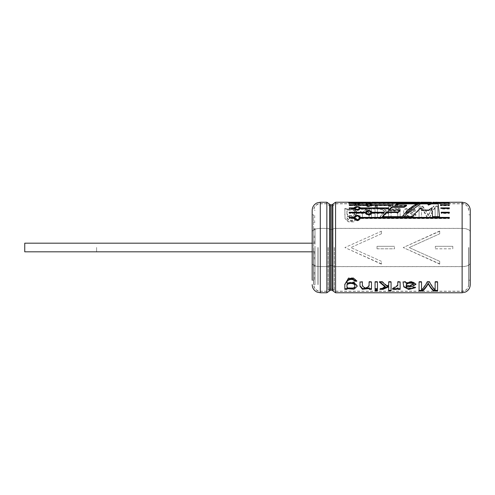 <?xml version="1.0" encoding="UTF-8"?>
<svg xmlns="http://www.w3.org/2000/svg" width="495" height="495" viewBox="0 0 495 495"><rect width="100%" height="100%" fill="white"/><g stroke="black" fill="none" stroke-linecap="round" stroke-linejoin="round"><path stroke-width="0.37" stroke-dasharray="2.48 1.86" d="M381.385 264.126L344.885 247.562L381.385 231.252L381.385 233.819L350.837 247.562L381.385 261.304L381.385 264.126L381.385 261.527M381.385 263.866L344.885 247.562L381.385 231.252M439.702 233.819L409.155 247.562L439.702 261.304L439.702 264.126L403.202 247.562L439.702 230.992L439.702 233.819L409.155 247.562L439.702 261.304M440.439 205.741L440.389 205.406L449.349 205.406L449.349 205.741L440.439 205.741L440.439 205.066M449.349 205.741L449.349 205.406M440.389 205.406L440.389 204.732M449.349 213.419L449.349 212.869L449.349 213.419L441.249 213.419L441.2 212.231M353.789 218.134L353.789 218.604C356.06 221.531 358.331 221.531 360.601 218.604L360.601 218.134M354.754 218.227C356.381 215.956 358.009 215.956 359.636 218.227M349.216 218.134L349.216 218.604L349.216 218.134M353.789 218.604L349.216 218.604M449.349 218.604L449.349 218.134L449.349 218.604L360.601 218.604M365.285 212.869L365.285 213.419C367.556 215.919 369.827 215.919 372.098 213.419L372.098 212.869M372.098 212.794C369.827 210.53 367.562 210.53 365.285 212.794M383.575 212.869L383.575 213.419L384.163 212.794L384.163 212.231M384.163 212.794L383.644 212.794M383.575 213.419L372.098 213.419M377.023 248.818L377.023 246.312L377.023 248.818L394.478 248.818L394.478 246.312L394.478 248.818M377.023 246.312L394.478 246.312L377.023 246.312M439.702 233.597L439.702 230.992M439.702 264.126L439.702 261.527M470.108 261.317L470.25 263.198A8.124 3.434 0 0 1 462.126 266.632L335.567 266.632A2.89 1.219 0 0 1 332.844 265.815A1.04 0.439 180 0 0 331.867 265.524L330.555 265.524A1.04 0.439 180 0 0 329.577 265.815A2.89 1.219 0 0 1 326.855 266.632L320.296 266.632A8.124 3.434 0 0 1 312.172 263.198L312.172 261.317L312.314 263.198A7.982 3.372 180 0 0 320.296 266.57L326.855 266.57A2.747 1.163 180 0 0 329.441 265.796A1.182 0.501 0 0 1 330.555 265.462L331.867 265.462A1.182 0.501 0 0 1 332.98 265.796A2.747 1.163 180 0 0 335.567 266.57L462.126 266.57A7.982 3.372 180 0 0 470.108 263.198L470.25 231.802A8.124 3.434 0 0 0 462.126 228.368L335.567 228.368A2.89 1.219 0 0 0 332.844 229.185A1.04 0.439 180 0 1 331.867 229.476L330.555 229.476A1.04 0.439 180 0 1 329.577 229.185A2.89 1.219 0 0 0 326.855 228.368L320.296 228.368A8.124 3.434 0 0 0 312.172 231.802L312.172 233.683L312.314 231.802A7.982 3.372 180 0 1 320.296 228.43L326.855 228.43A2.747 1.163 180 0 1 329.441 229.204A1.182 0.501 0 0 0 330.555 229.538L331.867 229.538A1.182 0.501 0 0 0 332.98 229.204A2.747 1.163 180 0 1 335.567 228.43L462.126 228.43A7.982 3.372 180 0 1 470.108 231.802L470.108 233.683M381.385 233.819L350.837 247.562L381.385 261.304M381.385 233.597L381.385 230.992M435.34 246.312L452.795 246.312L452.795 248.818L452.795 246.312L435.34 246.312L435.34 248.818L435.34 246.312M435.34 248.818L452.795 248.818M346.97 209.317L353.987 208.612L357.235 212.398L354.061 216.779L347.193 215.962C345.355 219.359 352.873 222.261 354.451 218.4L356.777 218.165L353.801 221.469L348.356 221.401L345.034 218.196L344.823 208.414L346.97 208.414L346.97 209.923L346.97 208.414M369.32 209.038L371.467 209.038L371.467 208.414L371.467 217.299L369.084 217.299L369.097 212.633L365.52 209.317L362.371 212.671L362.383 217.299L360.001 217.299L359.995 212.485L362.371 208.525L369.32 209.465L369.32 210.072L369.32 208.414L369.32 209.465M371.467 208.414L369.32 208.414M377.444 208.414L375.061 208.414L375.061 217.299L377.444 217.299L377.444 208.414L377.444 209.038L375.061 209.038L375.061 208.414M391.069 217.775L391.069 206L391.069 217.775L388.686 217.775L388.686 213.382L387.028 212.349L382.307 217.299L379.356 217.299L385.308 211.322L379.9 208.414L383.006 208.414L388.686 211.606L388.686 212.176L383.006 209.038L383.006 208.414M388.686 213.382L388.686 217.299L391.069 217.299M391.069 206L388.686 206L388.686 211.606M397.757 217.299L397.77 213.135L393.383 209.818L392.554 208.649C394.948 207.956 396.755 208.253 397.974 209.534L397.974 208.414L400.127 208.414L400.127 217.299L397.757 217.299L397.757 217.775L397.77 213.679L393.383 210.418L393.383 209.818M413.232 210.783C412.811 208.531 405.188 208.748 406.166 211.266L412.18 211.94L416.01 214.675L411.846 217.522L406.011 215.999L405.504 217.299L403.048 217.299C404.922 214.205 402.491 211.074 404.681 209.001C407.936 207.69 414.804 207.894 415.596 210.598L413.232 210.783L413.232 211.371C412.787 209.156 405.232 209.348 406.166 211.841L406.154 210.957L406.166 211.841L412.156 212.497L416.01 215.195L411.828 217.998L406.011 216.501L405.504 217.299M428.212 215.276C430.037 211.34 431.887 208.246 433.762 206L437.592 206L437.592 217.299L435.136 217.299L435.136 207.232C433.261 209.793 431.393 213.147 429.518 217.299L427.241 217.299C425.341 213.215 423.442 209.905 421.536 207.356L421.536 217.299L419.067 217.299L419.067 206L422.482 206C424.463 208.24 426.374 211.328 428.212 215.276L428.212 215.789C430.031 211.91 431.881 208.871 433.762 206.662L433.762 206M377.444 206L375.061 206L375.061 207.17L377.444 207.17L377.444 206L377.444 206.662L375.061 206.662L375.061 206M437.45 202.282L435.705 202.269M436.578 202.257L437.357 202.282L437.357 202.999L436.578 202.975L436.578 202.257L435.625 202.282L435.625 202.999L434.344 202.999L434.344 202.282L433.428 202.257L432.624 202.282L432.624 202.999L431.56 202.999L431.56 202.282M434.294 202.276L432.581 202.282M427.006 202.282L429.066 202.282L429.066 202.999L427.006 202.999L427.006 202.282M429.066 202.238L429.066 202.999L430.124 202.999L430.124 202.282L425.941 202.282L425.941 202.999L428.008 203.061L430.124 202.999L430.124 202.232M423.955 202.232L423.955 203.055L422.891 203.055L422.891 202.238L419.81 202.232M420.509 202.337L420.509 203.055L422.891 202.95C420.385 202.956 420.385 202.956 422.891 202.969L422.891 202.232L423.955 202.337M416.598 202.232L415.534 202.232M408.239 202.232L412.434 202.232M403.363 202.232L399.378 202.288L402.305 202.238L399.669 202.238L399.669 202.956L399.669 202.232M396.514 202.232L397.578 202.232M391.192 202.288L391.192 203.006L388.563 202.956L388.563 202.238L391.192 202.238L388.266 202.288L392.257 202.232M383.279 202.282L383.279 202.999L385.426 202.999L385.426 202.282L381.756 202.337L383.835 202.232L383.835 202.95L381.855 202.999L381.855 202.282M386.49 202.337L386.49 203.055L385.426 203.055L385.426 202.282L386.49 202.232M379.133 202.232L378.069 202.232M374.975 202.232L374.975 203.055L373.911 203.055L373.911 202.238L370.829 202.232M371.522 202.337L371.522 203.055L373.911 202.95C371.405 202.956 371.405 202.956 373.911 202.969L373.911 202.232L374.975 202.337M363.961 202.232L369.022 202.232L369.022 202.95L363.924 202.95L369.022 202.95M361.232 202.232L362.222 202.232M362.222 202.337L362.222 203.055L358.046 203.055L359.036 202.969L359.036 202.251L359.884 202.232M358.046 202.232L360.465 202.238M355.02 202.232L356.084 202.232M353.152 202.232L353.152 203.055L352.087 202.999L352.087 202.282L351.227 202.238L348.412 202.337L350.497 202.232L350.497 202.95L348.511 202.999L348.511 202.282M353.152 203.055L352.087 203.055L352.087 202.282L353.152 202.337M312.314 263.198L312.314 231.802M312.314 261.317L312.314 233.683M312.172 263.198L312.172 280.195L313.607 280.195L313.607 214.805L313.607 280.195M312.172 233.683L312.172 231.802M312.172 261.317L312.172 280.195M313.607 247.5L313.607 284.644L313.607 247.5M468.815 247.5L468.815 284.644L468.815 247.5M470.25 261.317L470.25 263.198M468.815 214.805L470.25 214.805L470.25 233.683M470.25 214.805L470.25 231.802M428.781 210.047L428.781 210.641L431.85 208.445L432.537 217.132L439.535 217.132L439.535 216.643M428.781 210.641L421.523 210.641L420.756 208.37L412.05 217.132L404.192 217.132L404.192 216.643M421.523 210.641L421.523 210.047M431.85 208.445L431.85 207.813M432.537 217.132L432.537 216.643M354.773 285.652C355.936 288.746 345.85 288.69 347.014 285.621M356.716 280.745L353.814 277.874L348.43 277.912L344.817 284.074L344.823 289.346M346.97 288.003L346.97 289.346M357.235 286.209L357.235 285.59L354.043 281.927L347.193 282.626M362.377 283.22L362.383 281.494L360.001 281.494L359.995 286.153M360.001 281.494L360.001 282.039M371.467 289.346L371.467 281.494L369.084 281.494L369.097 285.423L365.508 287.997L362.371 285.355L362.371 285.968M369.32 287.892L369.32 289.346M356.777 280.745L356.777 281.284M371.467 281.494L371.467 282.039M369.084 281.494L369.084 282.039M362.383 281.494L362.383 282.039M377.444 289.587L377.444 290.268L377.444 289.587L375.061 289.587L375.061 291.085M377.444 290.392L377.444 291.085M375.061 289.587L375.061 290.268M377.444 282.039L377.444 289.346M377.444 281.494L375.061 281.494L375.061 282.039M375.061 281.494L375.061 289.346M388.686 286.215L388.686 291.085M391.069 282.039L391.069 291.085M391.069 281.494L388.686 281.494L388.686 282.039M388.686 281.494L388.686 285.374M388.686 284.774L387.028 285.615L387.028 286.228M387.028 285.615L382.307 281.494L382.307 282.039M382.307 281.494L379.356 281.494L379.356 282.039M379.356 281.494L379.943 282.039M385.308 286.438L379.9 288.684L379.9 289.346M381.62 288.684L379.9 288.684M400.127 289.346L400.127 281.494L397.757 281.494L397.77 284.978L393.383 287.62L393.383 288.263M397.757 281.494L397.757 282.039M393.383 287.62L392.554 288.511L392.554 289.173M397.974 287.836L397.974 289.346M400.127 281.494L400.127 282.039M406.011 282.596L405.504 281.494L403.048 281.494L403.772 286.265L408.691 288.795L415.596 287.013L413.232 286.865C412.793 288.616 405.195 288.455 406.166 286.481L412.156 285.949L416.01 283.709L411.828 281.302L406.011 282.596L406.011 283.159M413.232 286.865L413.232 287.496M405.504 281.494L405.504 282.039M403.048 281.494L403.048 282.039M415.596 287.013L415.596 287.651M406.154 285.553L410.343 285.064L413.455 283.771M419.067 291.085L419.067 282.039M437.592 282.039L437.592 291.085M437.592 281.494L435.136 281.494L435.136 282.039M435.136 281.494L435.136 290.225M435.136 289.544C433.261 287.719 431.393 285.033 429.518 281.494L429.518 282.039M429.518 281.494L427.241 281.494L427.241 282.039M427.241 281.494C425.341 284.978 423.442 287.632 421.536 289.457L421.536 290.132M421.536 289.457L421.536 282.039M421.536 281.494L419.067 281.494M353.152 202.999L353.152 202.282M352.087 203.055L352.087 202.337M352.087 202.975L351.227 202.956L351.227 202.238M351.227 202.956L349.786 203.055L349.786 202.337M349.786 203.055L348.412 203.055L348.412 202.337M348.412 203.055L352.087 202.95L352.087 202.232M348.511 202.999L349.94 202.999L349.94 202.282M349.94 202.999L352.087 202.999M356.084 203.055L355.02 203.055L355.02 202.337M355.02 203.055L355.02 202.282M356.084 202.999L355.02 202.999M359.116 203.055L359.116 202.337M358.046 203.055L358.046 202.337M358.046 202.95L358.046 202.282M359.036 202.95L359.036 202.282M359.036 202.999L358.046 202.999M359.036 202.969L361.189 202.999L361.189 202.282M362.222 203.055L362.222 202.282M362.222 202.999L361.189 202.999M361.232 203.055L361.232 202.337M359.884 202.95L361.232 202.95L361.232 202.282M365.025 202.95L365.025 202.232L367.927 202.232L367.927 202.95L365.025 202.95L367.927 202.95M373.911 203.055L373.911 202.337M371.522 203.055L370.26 203.055L370.26 202.337M370.26 203.055L372.061 202.956L372.061 202.238M374.975 202.282L374.975 202.999L370.687 202.956L370.681 202.238M374.975 203.055L373.911 202.95C371.405 202.956 371.405 202.956 373.911 202.969L373.911 202.282M370.829 202.95L372.178 202.95L371.788 202.956L371.788 202.232M379.133 202.337L379.133 203.055L378.069 203.055L378.069 202.337M378.069 203.055L378.069 202.282M376.516 202.969L376.516 202.282L376.516 202.999L378.069 202.969M380.692 202.999L380.692 202.282L380.692 202.999L376.516 202.999M380.692 202.969L379.133 202.969L379.133 202.282M385.426 202.975L381.756 203.055L385.426 202.95L385.426 202.232M381.756 203.055L381.756 202.337M383.279 202.999L381.855 202.999M385.426 202.95L386.49 202.999L386.49 202.282M386.49 202.999L385.426 202.999M385.426 203.055L385.426 202.337M384.572 202.956L384.572 202.238M383.13 203.055L383.13 202.337M388.266 202.337L388.266 203.055L392.257 203.055L392.257 202.337M388.266 203.055L388.266 202.288M391.192 203.006L388.266 203.006M391.192 202.282L391.192 202.969L391.192 202.238L391.192 202.95L388.563 202.95L388.563 202.232M388.563 202.956L392.257 202.999L392.257 202.282M388.365 202.969L388.365 202.282L388.365 202.999L391.192 202.969M392.257 202.999L388.365 202.999M397.578 203.055L393.884 203.055L393.884 202.337M393.884 203.055L393.884 202.288M397.578 202.999L396.514 202.999L396.514 202.288M396.514 202.282L396.514 202.999L393.884 203.006M403.363 202.337L403.363 203.055L399.378 203.055L399.378 202.337M399.378 203.055L399.378 202.288M399.378 203.006L402.305 203.006L402.305 202.288M402.305 203.006L402.305 202.238L402.305 202.95L399.669 202.95L403.363 202.999L403.363 202.282M402.305 202.282L402.305 202.969L399.669 202.95M399.477 202.969L399.477 202.282L399.477 202.999L402.305 202.969M403.363 202.999L399.477 202.999M412.434 202.337L412.434 203.055L411.376 202.999L411.376 202.282L411.376 202.956L409.303 202.956L409.303 202.282L409.303 202.999L408.239 202.999L408.239 202.282M412.434 202.999L412.434 202.282M412.434 203.055L411.376 203.055L411.376 202.337M411.376 203.055L411.376 202.232M411.376 202.999L409.303 203.055L409.303 202.337M409.303 203.055L408.239 203.055L408.239 202.337M409.303 202.999L409.303 202.232M416.598 202.337L416.598 203.055L415.534 203.055L415.534 202.337M415.534 203.055L415.534 202.282M413.981 202.969L413.981 202.282L413.981 202.999L415.534 202.969M418.151 202.999L418.151 202.282L418.151 202.999L413.981 202.999M418.151 202.969L416.598 202.969L416.598 202.282M428.33 203.08L428.33 202.362L428.33 203.08L429.196 203.08L429.196 202.362L429.196 203.08M429.196 203.024L428.33 203.024M427.643 203.08L427.643 202.362L427.643 203.08L426.777 203.08L426.777 202.362L426.777 203.08M427.643 203.024L426.777 203.024M420.509 203.055L419.234 203.055L421.041 202.956L421.041 202.238M419.234 203.055L419.234 202.337M423.955 202.282L423.955 202.999L419.667 202.956L419.667 202.238M422.891 203.055L422.891 202.337M423.955 202.95L422.891 202.95C420.385 202.956 420.385 202.956 422.891 202.969L422.891 202.282M419.81 202.95L421.152 202.95L420.769 202.956L420.769 202.232M426.999 202.95L425.941 202.999L427.006 202.999L426.999 202.232L427.006 202.969M438.446 202.282L438.446 202.999L437.209 203.055L433.979 203.055L433.979 202.337M433.979 203.055L432.816 203.055L432.816 202.337M432.816 203.055L431.56 202.999L433.088 202.95M433.428 202.975L434.344 202.999L432.624 202.999L433.428 202.975L433.428 202.257M436.578 202.975L436.899 202.95M437.209 203.055L437.209 202.337M436.052 203.055L436.052 202.337M436.188 202.95L435.012 202.956L435.012 202.238M435.012 202.956L433.812 202.95M375.061 207.17L375.061 207.807L377.444 207.807L377.444 207.17M375.061 207.807L375.061 206.662M377.444 207.807L377.444 206.662M437.592 217.299L437.592 206M437.592 217.775L435.136 217.775L435.136 217.299M435.136 217.775L435.136 207.232M435.136 207.875C433.261 210.394 431.393 213.692 429.518 217.775L429.518 217.299M429.518 217.775L427.241 217.775L427.241 217.299M427.241 217.775L421.536 207.356M421.536 207.993L421.536 217.299M421.536 217.775L419.067 217.775L419.067 217.299M422.482 206L422.482 206.662L419.067 206.662L419.067 206M419.067 206.662L419.067 217.775M422.482 206.662C424.463 208.859 426.374 211.903 428.212 215.789M437.592 206.662L433.762 206.662M406.011 216.501L406.011 215.999M405.504 217.775L403.048 217.775L403.048 217.299M403.048 217.775C404.916 214.743 402.509 211.693 404.656 209.626C407.88 208.321 414.767 208.5 415.596 211.186L415.596 210.598M415.596 211.186L413.232 211.371M412.725 216.216C408.449 217.082 406.259 216.006 406.154 212.98L410.343 213.574L413.455 215.121L412.725 216.216L412.725 215.715C408.431 216.581 406.24 215.48 406.154 212.423L410.355 213.029L413.455 214.595L412.725 215.715M406.154 212.98L406.154 212.423M393.383 210.418L392.554 209.261C394.936 208.581 396.743 208.871 397.974 210.14L397.974 209.534M392.554 209.261L392.554 208.649M397.974 210.14L397.974 208.414M397.974 209.038L400.127 209.038L400.127 208.414M400.127 209.038L400.127 217.299M400.127 217.775L397.757 217.775M391.069 206.662L388.686 206.662L388.686 206M388.686 206.662L388.686 212.176M388.686 217.775L388.686 217.299M388.686 213.927L387.028 212.906L387.028 212.349M387.028 212.906L382.307 217.775L382.307 217.299M382.307 217.775L379.356 217.775L379.356 217.299M379.356 217.775L385.308 211.897L385.308 211.322M385.308 211.897L379.9 209.038L379.9 208.414M383.006 209.038L379.9 209.038M377.444 209.038L377.444 217.299M377.444 217.775L375.061 217.775L375.061 217.299M375.061 209.038L375.061 217.775M371.467 209.038L371.467 217.299M371.467 217.775L369.084 217.775L369.084 217.299M369.084 217.775L369.097 213.178L365.558 209.923L362.371 213.227L362.383 217.299M362.383 217.775L360.001 217.775L360.001 217.299M360.001 217.775L359.995 213.042L362.408 209.131L369.32 210.072M346.97 209.923L353.956 209.218L357.235 212.961L354.024 217.28L347.193 216.463C345.38 219.854 352.879 222.651 354.451 218.864L356.777 218.629L356.777 218.165M354.451 218.864L354.451 218.4M356.777 218.629L353.814 221.878L348.43 221.84L345.046 218.703L344.823 208.414M346.97 209.038L344.823 209.038M347.193 216.463L347.193 215.962M347.014 212.411C345.863 216.835 356.128 216.649 354.773 212.299C355.973 208.407 345.819 208.469 347.014 212.343L347.014 212.411M347.014 212.968C345.9 217.336 356.091 217.144 354.773 212.856C355.936 209.014 345.85 209.082 347.014 212.899L347.014 212.968M449.349 203.705L449.349 202.993L449.349 203.705L360.601 203.705L360.601 202.993L360.601 203.532C358.331 203.03 356.06 203.03 353.789 203.532L353.789 202.993L353.789 203.705L349.216 203.705L349.216 202.993L349.216 203.705M449.349 203.532L360.601 203.532M353.789 203.532L349.216 203.532M353.789 203.705C356.054 204.485 358.324 204.485 360.601 203.705M354.754 203.612C356.381 203.154 358.009 203.154 359.636 203.612C358.015 204.212 356.388 204.212 354.754 203.612L354.754 202.907M393.327 205.406L372.098 205.406C369.827 204.274 367.556 204.274 365.285 205.406L365.285 205.741C367.55 207.139 369.821 207.139 372.098 205.741L392.727 205.741L393.327 205.406L393.327 204.732M392.727 205.741L392.727 205.072M372.098 205.406L372.098 205.741M349.216 205.406L349.216 205.066L349.216 205.741L349.216 205.406L365.285 205.406M365.285 205.741L349.216 205.741M366.25 205.574C367.878 204.596 369.505 204.596 371.132 205.574C369.511 206.681 367.884 206.681 366.25 205.574M388.167 208.395L388.167 209.014L388.754 208.525L388.754 207.9M388.754 208.525L360.601 208.395L360.601 209.014C358.324 210.988 356.054 210.988 353.789 209.014L353.789 208.395L349.216 208.525L349.216 207.9M360.601 208.525C358.331 206.792 356.06 206.792 353.789 208.525M353.789 209.014L349.216 209.014M354.754 208.766C356.381 207.306 358.009 207.306 359.636 208.766C358.015 210.35 356.388 210.35 354.754 208.766M388.167 209.014L360.601 209.014M349.216 212.794L349.216 212.231M349.216 213.419L349.216 212.869L349.216 213.419L365.285 213.419M366.25 213.104C367.878 211.198 369.505 211.198 371.132 213.104M349.216 217.862L349.216 217.379M449.349 217.862L449.349 217.379M441.249 212.869L441.249 213.419M449.349 212.794L449.349 212.231M440.791 207.9L440.791 208.525L449.349 208.525L449.349 207.9M449.349 209.014L440.847 209.014M400.084 210.641L388.358 210.641L388.358 210.047M382.753 216.643L382.35 217.132L382.35 216.643M382.35 217.132L402.231 217.132L402.231 216.643M402.231 217.132C407.639 210.295 413.04 205.883 418.448 203.891L418.448 203.191M418.448 203.891L416.716 203.891M395.975 205.072L394.732 205.741L394.732 205.072M406.519 205.741L394.732 205.741M388.996 210.047L388.358 210.641M439.702 263.866L403.202 247.562L439.702 231.252M377.023 248.799L394.478 248.799M435.34 248.799L452.795 248.799M420.756 208.37L420.756 207.739M412.05 217.132L412.05 216.643M470.108 263.198L470.108 231.802M96.605 247.5L96.605 251.813L96.605 247.5M24.75 251.813L24.75 243.187M315.043 243.206L315.043 228.641L315.043 243.206L313.607 243.206L315.043 243.206M313.607 243.28L315.043 243.28L315.043 251.72L315.043 229.897L315.043 243.28L313.607 243.28L313.607 229.897L313.607 243.28M313.607 251.72L315.043 251.72L315.043 265.103L315.043 251.72L313.607 251.72L313.607 265.103L313.607 251.72M96.605 251.813L315.043 251.794L315.043 266.36L315.043 251.794L313.607 251.794L313.607 266.36L313.607 251.794L312.172 251.813M315.043 247.5L315.043 284.644L315.043 247.5M96.605 243.187L313.607 243.187L313.607 228.641L313.607 243.206L312.172 243.187M313.75 247.5L313.75 284.644L313.75 247.5M468.672 247.5L468.672 284.644L468.672 247.5M317.92 247.5L317.92 284.644L317.92 247.5M318.062 247.5L318.062 284.644L318.062 247.5M462.126 266.57L462.126 228.43M335.567 266.57L335.567 228.43M335.567 266.632L335.567 292.768M335.567 202.232L335.567 228.368M462.126 266.632L462.126 292.768M462.126 202.232L462.126 228.368M332.98 265.796L332.98 229.204M331.867 265.462L331.867 229.538M330.555 265.462L330.555 229.538M329.441 265.796L329.441 229.204M326.855 266.57L326.855 228.43M320.296 266.57L320.296 228.43M332.844 265.815L332.844 290.843M332.844 204.157L332.844 229.185M331.867 265.524L331.867 290.15M331.867 204.85L331.867 229.476M330.555 265.524L330.555 290.15M330.555 204.85L330.555 229.476M329.577 265.815L329.577 290.843M329.577 204.157L329.577 229.185M326.855 266.632L326.855 292.768M326.855 202.232L326.855 228.368M320.296 266.632L320.296 292.768M320.296 202.232L320.296 228.368M320.296 247.5L320.296 291.332L320.296 247.5M326.855 247.5L326.855 291.332L326.855 247.5M328.222 247.5L328.222 290.361L328.222 247.5M330.555 247.5L330.555 288.715L330.555 247.5M331.867 247.5L331.867 288.715L331.867 247.5M334.199 247.5L334.199 290.361L334.199 247.5M335.567 247.5L335.567 291.332L335.567 247.5M462.126 247.5L462.126 291.332L462.126 247.5M334.335 247.5L334.335 290.317L334.335 247.5M328.086 247.5L328.086 290.317L328.086 247.5M312.172 214.805L313.607 214.805M468.815 284.644C468.394 290.014 463.79 291.66 462.126 291.332L335.567 291.332L331.867 288.715L330.555 288.715L326.855 291.332L320.296 291.332C318.563 291.654 314.003 289.959 313.607 284.644M468.815 210.356C468.394 204.986 463.79 203.34 462.126 203.668L335.567 203.668L331.867 206.285L330.555 206.285L326.855 203.668L320.296 203.668C318.563 203.346 314.003 205.041 313.607 210.356M468.815 280.195L470.25 280.195M344.817 284.074L344.817 284.662M369.084 282.806L369.084 283.375M369.097 285.411L369.097 286.023M362.389 283.202L362.389 283.784M397.751 282.812L397.751 283.381M397.763 284.978L397.763 285.584M406.16 286.729L406.16 287.36M416.01 283.709L416.01 284.291M352.087 202.95L353.152 202.95M355.02 202.95L356.084 202.95M361.232 202.95L362.222 202.95M363.924 202.232L363.924 202.95M363.961 202.95L365.056 202.95M367.89 202.95L368.985 202.95M378.069 202.95L379.133 202.95M396.514 202.95L397.578 202.95M408.239 202.95L412.434 202.95M415.534 202.95L416.598 202.95M430.124 202.975L430.124 202.257M425.935 202.95L425.935 202.232M425.941 202.975L425.941 202.257M429.066 202.95L430.13 202.95M413.455 214.595L413.455 215.121M416.01 214.675L416.01 215.195M397.751 216.247L397.751 215.746M397.763 213.679L397.763 213.135M369.078 216.136L369.078 215.634M369.097 213.141L369.097 212.584M362.371 213.234L362.371 212.677M362.389 215.783L362.389 215.276M360.001 216.371L360.001 215.87M359.995 213.042L359.995 212.485M344.817 214.762L344.817 214.23M344.829 210.462L344.829 209.861M357.235 212.961L357.235 212.404M354.773 212.299L354.773 212.856M347.014 212.343L347.014 212.899M359.636 202.907L359.636 203.612M315.043 217.324L313.607 217.324M315.043 277.676L313.607 277.676M315.043 216.061L313.607 216.061M315.043 278.939L313.607 278.939M315.043 222.348L313.607 222.348M315.043 272.652L313.607 272.652M315.043 221.092L313.607 221.092M315.043 273.908L313.607 273.908M315.043 229.897L313.607 229.897M315.043 228.641L313.607 228.641M315.043 237.439L313.607 237.439M315.043 257.561L313.607 257.561M315.043 236.183L313.607 236.183M315.043 258.817L313.607 258.817M315.043 242.47L313.607 242.47M315.043 252.53L313.607 252.53M315.043 241.213L313.607 241.213M315.043 253.787L313.607 253.787M468.672 284.644C468.245 288.653 466.061 290.837 462.126 291.19L335.567 291.19L331.867 288.566L330.555 288.566L326.855 291.19L320.296 291.19C316.354 290.837 314.177 288.653 313.75 284.644L315.043 284.644M468.672 210.356C468.245 206.347 466.061 204.163 462.126 203.81L335.567 203.81L331.867 206.434L330.555 206.434L326.855 203.81L320.296 203.81C316.354 204.163 314.177 206.347 313.75 210.356L315.043 210.356M315.043 265.103L313.607 265.103M315.043 266.36L313.607 266.36"/><path stroke-width="0.74" d="M400.084 210.047L400.084 210.641L398.116 212.522L398.116 211.959L386.428 211.959L382.35 216.643L402.231 216.643C407.651 209.688 413.053 205.202 418.448 203.191L398.747 203.191L394.732 205.072L406.519 205.072L404.18 206.613L392.405 206.613L388.358 210.047L400.084 210.047L398.116 211.959M449.349 205.066L440.439 205.066L440.389 204.732L449.349 204.732L449.349 205.066L449.349 204.732M441.243 212.794L449.349 212.869L449.349 212.231L441.2 212.231L441.249 212.869L449.349 212.869M349.216 218.134L353.789 218.134C356.054 221.11 358.324 221.11 360.601 218.134L449.349 218.134L449.349 217.379L360.601 217.379C358.331 214.607 356.06 214.607 353.789 217.379L349.216 217.379L349.216 218.134L353.789 217.862L353.789 217.379M359.636 217.757L359.636 218.233C358.015 220.597 356.388 220.597 354.754 218.227L354.754 217.757C356.381 215.449 358.009 215.449 359.636 217.757C358.009 220.157 356.381 220.157 354.754 217.757M449.349 218.134L360.601 217.862C358.331 215.121 356.06 215.121 353.789 217.862M365.285 212.869C367.556 215.405 369.827 215.405 372.098 212.869L383.575 212.869L384.163 212.231L372.098 212.231C369.827 209.936 367.556 209.936 365.285 212.231L349.216 212.231L349.216 212.869L365.285 212.869M349.216 212.869L365.285 212.794L365.285 212.231M383.644 212.794L372.098 212.794L372.098 212.231M449.349 208.395L440.847 208.395L440.791 207.9L449.349 207.9L449.349 208.395M353.789 208.395C356.06 210.394 358.331 210.394 360.601 208.395L360.601 207.9C358.331 206.143 356.06 206.143 353.789 207.9L349.216 207.9L349.216 208.395L353.789 208.395L353.789 207.9M360.601 208.395L388.167 208.395L388.754 207.9L360.601 207.9M349.216 205.066L365.285 205.066C367.556 206.489 369.827 206.489 372.098 205.066L392.727 205.072L393.327 204.732L372.098 204.732C369.827 203.581 367.556 203.581 365.285 204.732L349.216 204.732L349.216 205.066L349.216 204.732M349.216 202.993L353.789 202.993C356.06 203.792 358.331 203.792 360.601 202.993L360.601 202.826C358.331 202.313 356.06 202.313 353.789 202.826L349.216 202.826M360.601 202.993L449.349 202.993L360.601 202.826M436.052 202.337L433.979 202.337M437.209 202.337L462.126 202.232L465.411 202.925C468.487 204.447 470.101 206.929 470.25 210.356L470.25 284.644L470.25 210.356M438.446 202.282L432.816 202.337M421.041 202.238L431.56 202.282M415.534 202.282L419.667 202.238M426.777 202.362L427.643 202.306L426.777 202.306M428.33 202.362L429.196 202.362L428.33 202.306M415.534 202.232L383.476 202.232M378.069 202.282L383.774 202.232M369.022 202.232L370.687 202.238M372.061 202.238L378.069 202.232M368.985 202.232L350.132 202.232M361.232 202.282L360.465 202.238M421.536 290.132L421.536 282.039L419.067 282.039L419.067 291.085L422.482 291.085C424.463 289.575 426.374 287.137 428.212 283.777C430.037 287.131 431.887 289.569 433.762 291.085L437.592 291.085L437.592 282.039L435.136 282.039L435.136 290.225C433.261 288.368 431.393 285.64 429.518 282.039L427.241 282.039C425.341 285.578 423.442 288.276 421.536 290.132M403.048 282.039L403.772 286.89L408.684 289.464L415.596 287.651L413.232 287.496C412.818 289.284 405.157 289.105 406.166 287.112L412.18 286.568L416.01 284.291L411.846 281.847L406.011 283.159L405.504 282.039L403.048 282.039M406.154 287.36L406.166 286.481L406.16 287.36M400.127 289.346L400.127 282.039L397.757 282.039L397.77 285.578L392.554 289.173C394.948 289.699 396.755 289.47 397.974 288.486L397.974 289.346L400.127 289.346M383.006 289.346L388.686 286.84L388.686 286.215L383.006 288.684L383.006 289.346L379.9 289.346L385.308 287.069L379.356 282.039L382.307 282.039L387.028 286.228L388.686 285.374L388.686 282.039L391.069 282.039L391.069 291.085L388.686 291.085L388.686 286.84M375.061 289.346L375.061 282.039L377.444 282.039L377.444 289.346L375.061 289.346M377.444 290.268L375.061 290.268L375.061 291.085L377.444 291.085L377.444 290.268L375.061 290.392M369.32 288.542L369.32 289.346L371.467 289.346L371.467 282.039L369.084 282.039L369.097 286.023L365.465 288.653L362.371 285.968L362.383 282.039L360.001 282.039L359.995 286.153L362.352 289.272L369.32 288.542L369.32 287.892L362.643 288.653L359.995 285.825M356.777 281.284L353.801 278.363L348.356 278.419L344.817 284.662L344.823 289.346L346.97 289.346L346.97 288.653L353.975 289.204L357.235 286.209L354.074 282.49L347.193 283.19C345.355 280.263 352.873 277.664 354.451 281.08L356.777 281.284M431.85 207.813L432.537 216.643L439.535 216.643L438.081 203.191L431.51 203.191L428.354 204.41L427.668 203.191L420.496 203.191C415.051 205.221 409.619 209.707 404.192 216.643L412.05 216.643L420.756 207.739L421.523 210.047L428.781 210.047L431.85 207.813M312.172 280.195L312.172 210.356L312.172 280.195M439.535 217.132L438.081 203.191M438.081 203.891L431.51 203.891L428.354 205.097L427.668 203.891L420.496 203.891L407.422 213.401M420.496 203.891L420.496 203.191M427.668 203.891L427.668 203.191M428.354 205.097L428.354 204.41M431.51 203.891L431.51 203.191M347.193 283.19L347.193 282.626C345.38 279.706 352.879 277.2 354.451 280.541L354.451 281.08M347.014 286.234L347.014 285.565C345.9 281.903 356.091 282.07 354.773 285.652L354.773 286.271C355.973 289.402 345.819 289.346 347.014 286.234L347.014 286.178C345.863 282.472 356.128 282.633 354.773 286.271M346.97 288.684L344.836 288.684M346.97 288.653L346.97 288.003L355.552 288.016M354.451 280.541L356.777 280.745M362.371 285.968L362.377 283.22M371.467 288.684L369.32 288.684M377.444 288.684L375.061 288.684M391.069 290.392L388.686 290.392M379.943 282.039L385.308 286.438L385.308 287.069M383.006 288.684L381.62 288.684M392.554 288.511C394.936 289.031 396.743 288.808 397.974 287.836L397.974 288.486M400.127 288.684L397.974 288.684M413.455 284.353L413.455 283.771L412.725 282.837L412.725 283.406C408.431 282.682 406.24 283.604 406.154 286.166L410.355 285.671L413.455 284.353L412.725 283.406M412.725 282.837C408.449 282.113 406.259 283.022 406.154 285.553L406.154 286.166M419.067 290.392L422.482 290.392L422.482 291.085M422.482 290.392C424.463 288.907 426.374 286.506 428.212 283.202L428.212 283.777M428.212 283.202C430.031 286.5 431.881 288.901 433.762 290.392L433.762 291.085M437.592 290.392L433.762 290.392M367.927 202.269L365.025 202.269M371.788 202.276L373.911 202.251C371.405 202.232 371.405 202.238 373.911 202.251C371.405 202.232 371.405 202.238 373.911 202.251L373.911 202.282M420.769 202.276L422.891 202.251C420.379 202.232 420.379 202.238 422.891 202.251C420.379 202.232 420.379 202.238 422.891 202.251L422.891 202.282M354.754 202.907C356.381 202.436 358.009 202.436 359.636 202.907C358.009 203.513 356.381 203.513 354.754 202.907L354.754 203.612M372.098 205.066L372.098 204.732M365.285 205.066L365.285 204.732M366.25 204.899C367.884 203.909 369.511 203.909 371.132 204.899C369.511 206.019 367.884 206.019 366.25 204.899L366.25 205.574M354.754 208.141C356.381 206.662 358.009 206.662 359.636 208.141C358.009 209.744 356.381 209.744 354.754 208.141L354.754 208.766M366.25 212.547C367.884 210.616 369.511 210.616 371.132 212.553C369.511 214.589 367.884 214.589 366.25 212.547L366.25 213.104C367.884 215.115 369.511 215.115 371.132 213.104L371.132 212.553M360.601 217.862L360.601 217.379M398.116 212.522L386.428 212.522L386.428 211.959M386.428 212.522L382.753 216.643M416.716 203.891L398.747 203.891L398.747 203.191M398.747 203.891L395.975 205.072M404.18 206.613L404.18 207.263L406.519 205.741L406.519 205.072M404.18 207.263L392.405 207.263L392.405 206.613M392.405 207.263L388.996 210.047M312.172 243.187L24.75 243.187L24.75 251.813L312.172 251.813M335.567 202.232L332.844 204.157L332.844 290.843L335.567 292.768L335.567 202.232L350.435 202.232M335.567 292.768L462.126 292.768L462.126 202.232M332.844 290.843L331.867 290.15L331.867 204.85L332.844 204.157M331.867 290.15L330.555 290.15L330.555 204.85L331.867 204.85M330.555 290.15L329.577 290.843L329.577 204.157L330.555 204.85M326.855 202.232L320.296 202.232L320.296 292.768L326.855 292.768L326.855 202.232L329.577 204.157M433.088 202.232L433.812 202.232M436.188 202.232L436.899 202.232M326.855 292.768L329.577 290.843M320.296 292.768L317.01 292.075C313.929 290.553 312.32 288.071 312.172 284.644M320.296 202.232L317.01 202.925C313.929 204.447 312.32 206.929 312.172 210.356M462.126 292.768L465.411 292.075C468.487 290.553 470.101 288.071 470.25 284.644M360.001 282.701L360.001 283.27M344.817 284.074L344.817 284.662M344.829 287.583L344.829 288.232M403.778 285.825L403.778 286.444M403.778 286.265L403.778 286.89M359.636 202.907L359.636 203.612M371.132 204.899L371.132 205.574M359.636 208.141L359.636 208.766M365.056 202.232L367.89 202.232"/></g></svg>
